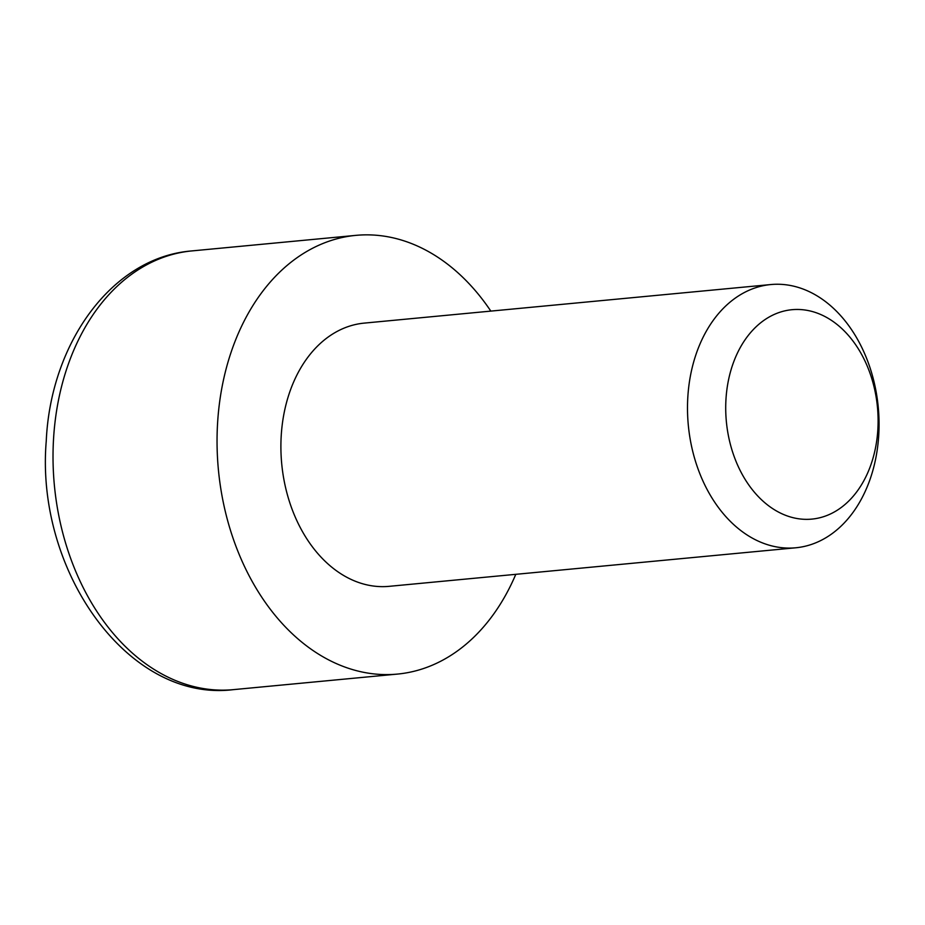 <?xml version="1.0" encoding="UTF-8"?>
<svg xmlns="http://www.w3.org/2000/svg" width="925" height="925" viewBox="0 0 925 925"><rect width="100%" height="100%" fill="white"/><g stroke="black" fill="none" stroke-linecap="round" stroke-linejoin="round"><path stroke-width="1.39" d="M775.52 546.733A132.206 95.391 -95.4 0 1 687.807 397.322A132.206 95.391 -95.4 0 1 770.803 284.553A132.206 95.391 -95.4 0 1 791.037 285.605A132.206 95.391 -95.4 0 1 878.75 435.028A132.206 95.391 -95.4 0 1 795.754 547.785A132.206 95.391 -95.4 0 1 775.52 546.733M770.803 284.553L364.207 323.114A132.206 95.391 84.6 0 0 281.212 435.872A132.206 95.391 84.6 0 0 389.159 586.334L795.754 547.785M808.08 310.534A105.172 75.885 -95.4 0 1 877.86 429.408A105.172 75.885 -95.4 0 1 795.743 518.278A105.172 75.885 -95.4 0 1 725.963 399.403A105.172 75.885 -95.4 0 1 808.08 310.534M490.828 311.101A220.335 158.996 84.6 0 0 355.882 235.366A220.335 158.996 84.6 0 0 217.572 423.303A220.335 158.996 84.6 0 0 397.484 674.082A220.335 158.996 84.6 0 0 515.792 574.332M53.546 438.855A220.335 158.996 84.6 0 0 233.47 689.634C128.101 702.78 35.266 570.748 46.25 441.052C50.586 342.782 112.283 257.127 191.868 250.918A220.335 158.996 84.6 0 0 53.546 438.855M397.484 674.082L233.47 689.634M355.882 235.366L191.868 250.918"/></g></svg>
